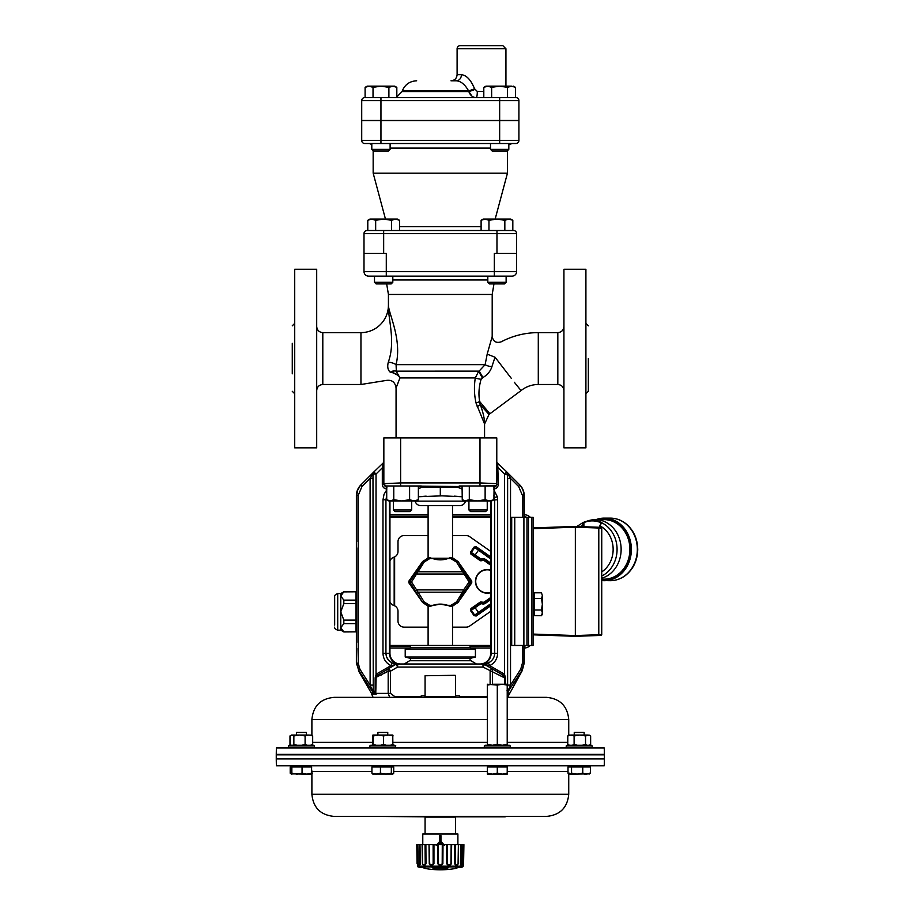 <?xml version="1.0" encoding="UTF-8"?>
<svg xmlns="http://www.w3.org/2000/svg" width="914" height="914" viewBox="0 0 914 914"><rect width="100%" height="100%" fill="white"/><g stroke="black" fill="none" stroke-linecap="round" stroke-linejoin="round"><path stroke-width="1.37" d="M457.891 844.627L457.891 833.945L422.782 833.945L422.782 844.627M440.948 841.44L444.512 845.359L440.948 841.44L444.512 845.359L440.948 841.44L440.948 835.625L439.725 835.625L439.725 841.44L436.161 845.359L439.725 841.44M440.331 843.553L442.25 844.239L440.331 842.137L438.423 844.239L442.25 844.239L441.199 843.085M438.423 844.239L439.314 843.736M422.291 844.627L422.588 863.696C423.376 865.455 424.245 865.455 425.216 863.696L425.044 844.627L422.097 844.627L422.417 863.696C423.548 866.038 424.736 866.038 426.004 863.696L425.216 863.696M462.667 866.906L418.006 866.906A87.333 87.333 0 0 0 419.48 867.283L422.851 867.649A87.333 80.672 87.4 0 0 424.279 867.98L425.17 868.3L424.187 868.3A87.333 87.333 0 0 0 456.486 868.3L455.503 868.3L456.394 867.98A87.333 80.672 -87.4 0 0 457.823 867.649L461.193 867.283A87.333 87.333 0 0 0 462.667 866.906L463.638 865.044L463.455 844.627L463.135 863.696C463.249 866.038 463.249 866.038 463.135 863.696L463.912 844.627L463.581 863.696C463.638 865.455 463.638 865.455 463.581 863.696M448.466 867.649A87.333 33.418 88.9 0 1 447.871 867.98L432.79 867.98A87.333 33.418 -88.9 0 1 432.208 867.649L448.466 867.649A0.765 0.685 -120.8 0 1 447.837 867.317M418.532 864.93L419.583 865.33L420.234 864.004L419.994 844.627L422.097 844.627M417.435 857.389L417.218 844.627L419.298 844.627L419.572 863.696C419.023 865.455 418.543 865.455 418.144 863.696L417.812 844.627M463.238 866.175L417.435 866.175L417.218 844.627L417.538 863.696C417.424 866.038 417.424 866.038 417.538 863.696L416.761 844.627L417.092 863.696C417.035 865.455 417.035 865.455 417.092 863.696C417.035 865.455 417.035 865.455 417.092 863.696C417.035 865.455 417.035 865.455 417.092 863.696M418.144 863.696L419.286 865.489M419.777 865.135L420.132 864.473M419.572 863.696L420.246 863.696L420.04 847.678M437.669 845.393L437.715 851.037M442.959 851.037L442.982 847.678M461.364 844.627L462.861 844.627L462.53 863.696C462.073 865.455 461.593 865.455 461.102 863.696L461.364 844.627L460.679 844.627L460.428 863.696L460.679 844.627L458.577 844.627L458.257 863.696C457.149 866.038 455.949 866.038 454.658 863.696L454.795 844.627L451.653 844.627L451.402 863.696C449.894 866.038 448.34 866.038 446.718 863.696L446.718 844.627L443.004 844.627L442.879 863.696C441.199 866.038 439.497 866.038 437.795 863.696L437.669 844.627L433.956 844.627L433.956 863.696C432.356 866.038 430.791 866.038 429.26 863.696L429.02 844.627L425.878 844.627L426.004 863.696M462.861 844.627L463.455 844.627M462.141 864.93L460.999 865.261L460.428 863.696L461.102 863.696M419.994 844.627L419.298 844.627M425.878 844.627L425.044 844.627M429.511 844.627L433.122 844.627L433.156 863.696C431.922 865.455 430.78 865.455 429.717 863.696L429.02 844.627M433.956 844.627L433.122 844.627M438.389 844.627L442.285 844.627L442.193 863.696C440.879 865.455 439.645 865.455 438.48 863.696L438.389 844.627L437.669 844.627M443.004 844.627L442.285 844.627M447.552 844.627L451.162 844.627L450.945 863.696C449.757 865.455 448.614 865.455 447.517 863.696L447.552 844.627L446.718 844.627M455.629 844.627L458.382 844.627L458.085 863.696C457.194 865.455 456.326 865.455 455.458 863.696L455.629 844.627L454.795 844.627M438.48 863.696L437.795 863.696M447.517 863.696L446.718 863.696M455.458 863.696L454.658 863.696M459.662 867.295A0.765 0.72 -90 0 0 459.742 867.295L456.394 867.98M432.836 867.317A0.765 0.685 120.8 0 1 432.208 867.649M433.556 867.295A0.765 0.697 118.6 0 1 432.79 867.98M447.871 867.98A0.765 0.697 -118.6 0 1 447.117 867.295M420.76 867.283A0.765 0.72 90 0 0 420.931 867.295L422.794 867.637M433.956 863.696L433.156 863.696M442.879 863.696L442.193 863.696M462.53 863.696L461.913 865.295M507.213 719.478L568.737 719.478C567.423 706.042 560.053 698.662 546.606 697.359L507.213 697.359M459.388 695.828L455.595 695.828L459.388 695.828L459.388 696.445L486.019 696.445L486.019 697.359L487.368 697.359L334.021 697.359C320.574 698.662 313.205 706.042 311.891 719.478L311.891 735.347L308.886 735.05L312.679 735.93L310.851 735.05M456.132 816.396L455.595 817.082L425.079 817.082L425.079 833.945M456.132 697.359L455.595 696.662L425.079 696.662L425.079 675.754L455.138 675.297L425.079 675.754M497.296 744.384L497.296 685.112L487.368 684.232L487.368 745.276L487.379 744.384L492.338 745.276L497.296 744.384L502.254 745.276L507.213 744.384L507.213 685.112L502.254 684.232L504.699 684.232M603.926 758.917L276.702 758.917M276.257 759.374L276.371 765.783L604.245 765.783L604.36 759.374M589.13 766.949L589.13 766.035L569.285 766.035L569.285 766.949M392.746 766.949L392.746 766.035L372.901 766.035L372.901 766.949M311.366 766.949L311.366 766.035L291.497 766.035L291.532 766.949L291.497 766.035M568.737 794.266L311.891 794.266C313.205 807.702 320.574 815.082 334.021 816.396L546.606 816.396C560.053 815.082 567.423 807.702 568.737 794.266L568.737 773.792M507.213 774.112L507.213 773.233L507.213 774.112L502.254 774.112L507.213 773.233L507.213 766.035L487.368 766.035L487.379 773.233L492.338 774.112L497.296 773.233L502.254 774.112L487.368 774.112L487.368 766.949L497.296 766.949L497.296 773.233M589.644 773.827L569.776 774.112L571.547 773.233L577.157 774.112L582.755 773.233L586.582 774.112L584.583 774.112M276.257 754.827L604.371 754.827L604.371 758.917L276.257 758.917L276.257 754.827M307.481 745.881L314.416 745.881L314.416 747.721L288.481 747.721L288.481 745.881L307.481 745.881M288.481 747.721L288.447 745.881L289.35 745.276L313.548 745.276L314.416 745.881M306.384 735.05L306.384 732.457L296.479 732.457L296.479 735.05M584.137 735.05L584.137 732.457L574.243 732.457L574.243 735.05M395.214 745.881L395.796 747.721L369.85 747.721L369.85 745.881L395.214 745.881M369.85 745.881L370.718 745.276L394.928 745.276L395.796 745.881M378.407 735.05L372.923 735.05L373.278 735.93L378.407 735.05L383.537 735.93L388.301 735.05L393.077 735.93L392.746 735.05L377.893 735.05L377.893 732.457L387.753 732.457L387.753 735.05M566.234 745.881L592.181 745.881L592.181 747.721L566.234 747.721L566.234 745.881L567.103 745.276L591.312 745.276L592.181 745.881M484.317 745.881L510.263 745.881L510.263 747.721L484.317 747.721L484.317 745.881L485.185 745.276L509.395 745.276L510.263 745.881M591.895 754.37L604.36 754.37L604.245 747.972L276.371 747.972L276.257 754.37L591.895 754.37M487.368 745.276L487.368 685.112L492.338 684.232L502.254 684.232L497.296 685.112M507.213 684.232L507.213 685.112L507.213 684.232L502.254 684.232M507.213 744.384L507.213 745.276L507.213 744.384M590.638 735.93L588.09 735.05L590.638 735.93L590.638 744.544L589.393 745.276M588.09 735.05L579.819 735.05L585.543 735.93L589.096 735.05M579.819 735.05L570.942 735.05L574.106 735.93L579.819 735.05M569.285 735.05L567.777 735.93L570.942 735.05L568.737 735.347L568.737 719.478M567.777 735.93L567.777 744.544L569.022 745.276M590.638 744.544L589.119 745.276M585.543 735.93L585.543 744.544L582.127 745.276M587.062 745.276L585.543 744.544M574.106 735.93L574.106 744.544L572.21 745.276M577.522 745.276L574.106 744.544M569.662 745.276L567.777 744.544M292.046 735.05L290.218 735.93L292.046 735.05L293.862 735.93L299.472 735.05L305.093 735.93L308.886 735.05L291.497 735.05L290.549 735.667M289.978 735.93L289.978 744.544L291.235 745.276M290.549 744.819L289.978 744.544M392.871 745.276L392.769 735.062M372.923 735.05L372.569 735.93L372.889 735.062M393.077 744.544L390.232 745.276M383.537 735.93L383.537 744.544L380.464 745.276M386.382 745.276L383.537 744.544M373.278 735.93L373.072 745.276M376.339 745.276L373.278 744.544M372.569 735.93L372.786 745.276M567.948 735.93L569.776 735.05M587.474 735.05L586.605 735.05M312.679 735.93L312.679 744.544L310.406 745.276M311.583 745.276L312.679 744.544M305.093 735.93L305.093 744.544L301.734 745.276M307.355 745.276L305.093 744.544M293.862 735.93L293.862 744.544L292.777 745.276M297.221 745.276L293.862 744.544M290.218 735.93L290.218 744.544L291.315 745.276L290.218 744.544M308.795 774.112L290.983 773.827M589.381 773.233L589.084 774.112L590.41 773.233L586.582 774.112M569.262 774.112L568.965 773.233L569.273 774.112L569.571 773.233M311.354 774.112L306.853 774.112L311.663 773.233L311.354 774.112L311.663 766.949L291.852 766.949L291.852 773.233L296.947 774.112L302.054 773.233L306.853 774.112M392.963 773.987L372.684 773.987M569.776 774.112L568.005 773.233L569.776 774.112M290.206 773.233L291.989 774.112L290.206 773.233L290.206 766.949L291.235 766.949L291.235 773.233L291.543 774.112L291.852 773.233M312.622 773.233L310.851 774.112M424.839 816.853L375.46 816.396M505.191 816.853L455.835 816.853M291.235 773.233L291.543 774.112M373.118 774.112L371.929 773.233L376.191 774.112L380.453 773.233L385.902 774.112L391.341 773.233L392.529 774.112L393.717 773.233L392.529 774.112M507.213 766.949L497.296 766.949M302.054 766.949L302.054 773.233M291.852 766.949L291.235 766.949M393.717 773.233L393.717 766.949L380.453 766.949L380.453 773.233M391.341 766.949L391.341 773.233M380.453 766.949L371.929 766.949L371.929 773.233M582.755 773.233L582.755 766.949L590.41 766.949L590.41 773.233M582.755 766.949L571.547 766.949L571.547 773.233M571.547 766.949L568.005 766.949L568.005 773.233M410.557 647.752L405.21 649.191L475.417 649.191L470.07 647.752L470.07 645.467L410.557 645.467L410.557 647.752L470.07 647.752M410.557 660.731L410.557 658.434L470.07 658.434L475.417 657.006L405.21 657.006L405.21 649.191M533.056 613.34L534.279 613.34L534.279 614.836L533.056 614.836M533.056 615.613L534.279 615.613L534.279 614.836M533.056 608.644L534.279 608.644L534.279 611.226L533.056 611.226M534.279 613.34L534.279 611.226M533.056 602.772L534.279 602.772L534.279 605.754L533.056 605.754M534.279 608.644L534.279 605.754M534.279 602.772L534.279 599.881L533.056 599.881M533.056 597.299L534.279 597.299L534.279 595.185L533.056 595.185M534.279 597.299L534.279 598.533L541.488 598.533L542.368 595.677L542.368 614.185L541.476 615.716L542.368 612.848L541.476 609.992L542.368 604.257L541.488 598.533M533.056 593.689L534.279 593.689L534.279 595.185M533.056 592.912L534.279 592.912L533.056 592.912M534.279 593.689L534.279 592.809L541.488 592.809L542.368 595.677L541.488 592.809M541.476 615.716L534.279 615.613M534.279 599.881L534.279 598.533M534.279 609.992L541.476 609.992M507.521 697.359L522.18 670.739L524.248 663.027L524.248 645.467M524.248 517.267L524.248 495.754A15.298 15.264 45 0 0 519.758 484.923L506.973 472.138L510.526 478.433L507.624 478.433L506.973 472.138L519.289 484.443A3.05 1.188 135 0 1 518.695 486.602L510.526 478.433L510.526 685.112L507.624 685.112L507.624 478.433M565.629 526.772L533.068 527.904L575.352 526.43L598.796 527.252L598.796 528.018L601.743 528.098L601.732 634.659L598.784 634.739L598.784 635.493L575.34 636.315L533.056 634.83L570.062 636.133M575.214 636.315L599.847 635.459M599.858 527.287L575.352 526.43L575.34 636.315M598.796 527.252L601.001 527.332A0.765 0.765 0 0 1 601.743 528.098M601.732 634.659A0.765 0.765 0 0 1 600.989 635.424L598.784 635.493M601.732 578.242A29.762 25.775 -90 0 0 621.132 549.622A29.762 25.775 -90 0 0 595.368 519.643A29.762 25.775 -90 0 0 589.096 520.534L586.411 521.323A28.962 25.078 90 0 1 601.812 522.511L599.927 525.836L600.898 523.059M601.732 579.168L604.131 579.168A29.762 25.775 -90 0 0 629.906 549.634A29.762 25.775 -90 0 0 604.143 519.643L595.368 519.643M583.223 522.454L583.897 522.854L583.875 526.727M581.944 526.67L583.189 522.465L583.715 522.911L582.572 526.681M576.848 526.487L583.143 522.477M601.812 522.511L601.126 522.774L601.812 522.511M580.287 526.601A25.821 22.359 -90 0 1 581.955 525.687L582.584 525.687M583.852 522.625L583.852 522.625A28.505 24.689 -90 0 1 600.955 522.705M490.669 570.039A11.825 11.825 0 0 0 475.577 583.075A11.825 11.825 0 0 0 490.669 592.695M526.658 517.267L524.248 516.41M524.248 646.324L526.647 645.467M530.303 517.267A9.163 9.151 135 0 0 524.248 514.685M524.248 648.049A9.163 9.151 45 0 0 530.28 645.467M389.947 514.662L428.106 514.662M452.521 514.673L490.669 514.673M490.669 648.06L471.19 648.049M409.461 648.049L389.775 648.049M490.669 557.78L475.748 547.326L474.686 547.52L471.213 552.479L470.584 552.033L474.058 547.075L476.183 546.709L490.669 556.855M490.669 565.172L484.534 560.876A2.319 2.319 0 0 0 482.809 560.488L481.187 560.773A1.417 1.291 12.5 0 1 480.044 560.522L480.536 559.676L471.521 553.518A0.765 0.765 -100 0 1 471.327 552.456L471.396 553.541L480.49 559.905L482.672 559.745A3.073 3.073 0 0 1 484.98 560.248L490.669 564.246M480.044 560.522L470.961 554.158L471.521 553.518M490.669 558.98L474.058 547.075M474.72 555.598L475.154 554.969L471.327 552.456L474.709 547.635A0.765 0.765 -10 0 1 475.771 547.452L476.183 546.709M481.187 560.773L480.97 559.048L482.512 558.774A4.056 4.056 0 0 1 485.54 559.448L490.669 563.047M475.771 547.452L478.822 549.737L475.154 554.969L480.97 559.048L480.536 559.676A0.765 0.765 12.5 0 0 481.107 559.802L482.638 559.528L482.512 558.774M490.669 598.487L484.968 602.475A3.073 3.073 0 0 1 482.672 602.989L480.478 602.829L471.396 609.192L470.95 608.564L480.044 602.2A1.417 1.291 -12.5 0 1 481.187 601.949L482.809 602.235A2.319 2.319 0 0 0 484.534 601.858L490.669 597.55M490.784 599.607L485.528 603.274A4.056 4.056 0 0 1 482.501 603.948L480.97 603.674L471.327 610.278A0.765 0.765 -80 0 1 471.51 609.215L471.201 610.255L474.674 615.213L475.737 615.396L490.944 604.76M490.932 605.696L476.171 616.025L474.058 615.648L470.584 610.689L471.327 610.278L474.697 615.088L490.932 603.56M490.944 604.497L478.81 612.986L474.709 607.125L481.095 602.932A0.765 0.765 167.5 0 0 480.536 603.057L480.044 602.2M474.058 615.648L474.697 615.088A0.765 0.765 -170 0 0 475.76 615.282L476.171 616.025M482.501 603.948L482.638 603.194L481.095 602.932L481.187 601.949M343.835 591.792L340.773 596.008L340.773 593.563L343.835 591.792L356.026 591.792L343.835 591.895M343.835 600.132L343.835 603.628L340.762 611.866L340.773 596.008L343.835 600.132L356.026 600.132L356.026 591.895M343.835 620.115L343.835 623.611L340.762 627.735L340.762 611.866L343.835 620.115L356.026 620.115L356.026 600.132M343.835 631.86L340.762 630.18L340.762 627.735L343.835 631.86L356.026 631.86L356.026 620.115M334.661 625.085L334.661 596.614L334.661 625.085M343.835 631.951L356.026 631.86M356.026 603.628L343.835 603.628M356.026 623.611L343.835 623.611M490.669 570.325A11.551 11.551 0 0 0 475.851 583.086A11.551 11.551 0 0 0 490.669 592.409M490.669 570.267A11.608 11.608 0 0 0 475.794 583.086A11.608 11.608 0 0 0 490.669 592.466M490.669 645.467L452.521 645.455L452.521 606.176L457.983 602.52L471.75 582.858L471.75 581.11L457.994 561.47L471.75 581.11L469.122 581.978L456.474 562.064L450.933 558.637L451.048 557.894L457.72 561.95A1.531 0.674 147.9 0 0 456.474 562.064M447.734 558.614L450.362 557.86L450.362 558.614L447.734 558.614C442.787 560.259 437.84 560.259 432.893 558.614L430.254 557.86A7.838 7.084 1 0 0 429.58 557.894L422.908 561.95L410.26 581.11A1.531 1.508 90 0 0 410.26 582.846L422.645 602.52L428.106 606.176L428.106 645.467L389.73 645.455M531.525 645.467L531.537 517.267L533.068 517.267L533.056 645.467L511.691 645.467L511.703 517.267L523.916 517.267L523.882 495.388L522.408 495.388L518.695 486.602M511.691 645.467L511.703 517.267M511.703 555.118L511.703 541.991M452.521 535.581L466.186 535.581A6.101 6.101 0 0 1 469.682 536.678L490.669 551.382M490.669 517.267L452.521 517.267M428.106 517.267L389.947 517.255M490.669 611.34L469.682 626.044A6.101 6.101 0 0 1 466.174 627.141L452.521 627.141M428.106 627.141L404.102 627.141A6.101 6.101 0 0 1 397.99 621.029L398.001 611.272A6.101 6.101 0 0 0 393.797 605.468A6.101 6.101 0 0 1 389.752 600.978M389.947 561.025A6.101 6.101 0 0 1 393.808 557.243A6.101 6.101 0 0 0 398.001 551.439L398.001 541.671A6.101 6.101 0 0 1 404.114 535.57L428.106 535.57M531.537 517.267L523.916 517.267L523.882 663.187L521.768 670.773L507.373 692.675L507.624 685.112M526.955 645.467L526.967 517.267M470.573 511.623L468.928 509.989L470.561 511.623L485.597 511.623L487.242 509.989L468.928 509.989L468.928 500.941L477.211 500.941L485.128 499.718L485.128 485.985M410.066 511.623L411.7 509.989L393.386 509.989L395.019 511.623L410.066 511.623L411.7 509.989L411.7 500.941M512.034 276.142A4.581 4.581 0 0 0 516.616 271.561A4.581 4.581 0 0 1 512.034 276.142L368.582 276.142A4.581 4.581 0 0 1 364.001 271.561L364.001 233.561A3.05 3.05 0 0 1 367.062 230.511L513.565 230.511A3.05 3.05 0 0 1 516.616 233.561A3.05 3.05 0 0 0 513.565 230.511M364.001 271.561L364.001 253.407L386.291 253.407L386.291 271.561L364.001 271.561M516.616 253.407L516.616 271.561L494.337 271.561L494.337 253.407L516.616 253.407L516.616 233.561L496.965 233.561L496.965 230.511M386.668 283.923L388.427 294.457L492.2 294.457L493.96 283.923M479.987 437.909L479.987 482.935L496.782 483.655L496.782 437.909L383.846 437.909L383.846 483.655L400.629 482.935L400.629 485.985L384.931 485.985L399.886 485.985M390.312 372.261A7.632 5.644 133.9 0 1 396.333 371.13L396.082 364.663C402.16 339.105 388.496 313.513 388.427 305.139C387.947 319.226 395.876 341.082 388.324 362.07C387.136 366.697 387.799 370.09 390.312 372.261L390.472 372.386C384.486 382.989 384.486 382.989 390.472 372.386C395.019 372.843 398.173 374.626 399.932 377.756L398.733 375.985M388.427 294.457L388.427 305.139A27.466 27.466 0 0 1 360.95 332.616L360.95 384.497L385.834 380.498C391.729 379.516 395.134 381.983 396.059 387.89L399.944 378.019M398.104 375.346L392.552 372.604M397.876 383.514L396.756 386.245M390.472 372.386A7.632 5.667 132.1 0 1 396.208 371.164L399.966 377.939L475.291 377.939C473.943 386.553 474.206 394.951 476.068 403.108L484.569 423.993M511.223 378.236L495.068 357.237C502.666 337.46 502.666 337.46 495.068 357.237L487.185 354.152L485.128 364.663L479.073 371.13L396.208 371.164M388.324 362.07A7.632 2.354 -168.6 0 1 396.082 364.663L485.128 364.663A6.101 1.794 10.3 0 0 491.903 366.674L495.011 357.214L491.903 366.674C490.498 371.175 487.528 374.786 482.992 377.516L481.072 379.367M388.873 309.24L389.433 311.48M396.276 371.427L479.073 371.13M478.582 371.427L475.291 377.939A6.101 1.177 8.8 0 0 481.095 379.253C478.845 387.079 478.376 394.505 479.679 401.543L489.915 413.768L489.081 414.545L480.41 404.833M484.569 437.909L484.569 424.027C484.614 418.932 483.186 412.488 480.284 404.696L481.929 406.536M489.915 413.768L521.049 390.586A27.466 27.466 0 0 1 538.289 384.497L538.289 332.616C525.162 332.662 512.788 335.735 501.158 341.836C496.165 343.356 493.183 341.562 492.2 336.443L487.185 354.152L495.011 357.214M505.008 370.193L505.922 371.37M479.679 401.543L476.068 403.108M477.085 406.799L480.284 404.696L479.416 401.383M396.059 387.89L396.059 437.909M478.696 371.472L482.341 377.928M479.176 371.164L482.992 377.516M487.185 354.152L487.779 351.57M492.189 336.558L492.189 336.558A3.05 2.536 -1.7 0 1 492.189 336.466L492.2 294.457M292.274 373.815L292.274 343.298M294.719 358.551L294.719 447.837L316.701 447.837L316.701 269.276L294.719 269.276L294.719 358.551M588.342 358.551L588.342 391.295L585.908 393.728M585.908 447.837L585.908 269.276L563.927 269.276L563.927 447.837L585.908 447.837M385.468 219.063L373.163 173.146L373.163 150.719M495.159 219.063L507.464 173.146L373.163 173.146M518.912 120.637L518.912 140.47L518.912 120.637L361.716 120.637L361.716 140.47A3.05 3.05 0 0 0 364.766 143.521L515.85 143.521A3.05 3.05 0 0 0 518.912 140.47A3.05 3.05 0 0 1 515.85 143.521M368.582 143.521A4.581 4.581 0 0 1 371.804 144.846M518.912 120.477L518.912 100.643L518.912 120.477L361.716 120.477L361.716 100.643A3.05 3.05 0 0 1 364.766 97.592L515.85 97.592A3.05 3.05 0 0 1 518.912 100.643A3.05 3.05 0 0 0 515.85 97.592M471.955 96.164L468.813 91.56L402.057 91.56L402.32 90.84L468.551 90.84L468.813 91.56C470.322 95.513 472.801 97.524 476.251 97.592A6.101 1.051 -90 0 0 477.302 91.48L474.56 88.749C470.939 79.941 466.563 75.245 461.421 74.697A6.101 5.027 -90 0 1 456.394 80.798C460.976 81.197 465.02 84.545 468.551 90.84A6.101 0.651 -21.1 0 0 474.56 88.749M502.883 45.7L460.153 45.7A3.05 3.05 0 0 0 457.103 48.75L505.933 48.75L502.883 45.7M461.421 74.697L457.103 74.697L457.103 48.75M456.394 80.798L450.99 80.798C454.704 80.443 456.737 78.398 457.103 74.697M474.777 89.481A6.101 0.628 -21.2 0 1 468.813 91.56M507.464 173.146L507.464 150.719L508.824 149.359L490.51 149.359L490.51 143.521L499.661 143.521L499.661 140.47L361.716 140.47M365.097 87.367L367.222 86.145L394.699 86.145L396.825 87.367L392.86 86.145L388.896 87.367L380.955 86.145L373.026 87.367L369.062 86.145L365.097 87.367L365.097 97.592M373.026 97.592L373.026 87.367M388.896 97.592L388.896 87.367M396.825 97.592L396.825 87.367M373.438 151.004L388.473 151.004L390.118 149.359L371.804 149.359L373.438 151.004M390.118 149.359L390.118 143.521M515.519 87.367L511.509 86.145L515.496 87.356L515.519 97.592L515.519 87.367L513.394 86.145M483.803 87.367L485.928 86.145L511.509 86.145L507.499 87.367L499.57 86.145L491.641 87.367L487.722 86.145L483.803 87.367L483.803 97.592M491.641 97.592L491.641 87.367M507.499 97.592L507.499 87.367M490.51 149.359L492.143 151.004L507.179 151.004L508.824 149.359L508.824 143.521M367.794 220.297L369.919 219.063L397.396 219.063L399.521 220.297L395.522 219.063L391.523 220.297L383.594 219.063L375.665 220.297L371.735 219.063L367.794 220.297L367.794 230.511M375.665 230.511L375.665 220.297M391.523 230.511L391.523 220.297M399.521 230.511L399.521 220.297M376.134 283.923L391.181 283.923L392.814 282.289L374.5 282.289L376.134 283.923M481.107 220.297L483.232 219.063L510.698 219.063L512.788 220.274L508.824 219.063L504.836 220.297L496.896 219.063L488.967 220.297L485.037 219.063L481.107 220.297L481.107 230.511M488.967 230.511L488.967 220.297M504.836 230.511L504.836 220.297M512.823 230.511L512.823 220.297L510.698 219.063M489.447 283.923L504.482 283.923L506.128 282.289L487.813 282.289L489.447 283.923M494.108 485.848L496.359 485.608A0.765 0.765 90 0 1 495.696 485.985L480.89 485.985A14.247 5.872 -175.4 0 1 480.57 485.985L495.948 485.745A3.05 3.05 0 0 0 496.782 483.655L496.782 484.42L498.301 484.42C498.039 487.208 496.508 488.727 493.731 489.001M496.782 483.655L496.782 464.472A1.531 0.594 180 0 0 497.753 465.02L498.301 484.42M386.896 487.482L383.846 483.655A3.05 3.05 180 0 0 384.931 485.985L386.896 487.459M420.908 697.359L421.24 695.828L425.079 695.828L421.24 695.828M459.388 696.445L459.719 697.359M421.994 487.059L457.937 487.036A0.765 0.765 -161.7 0 0 458.668 486.511L458.988 486.751A0.765 0.731 134.6 0 1 458.325 487.493L457.937 487.036A0.765 0.765 -170.7 0 0 458.668 486.511L405.188 485.985L421.263 485.985L421.994 487.036A15.298 0.8 -0 0 1 421.994 487.059L418.372 488.921M457.937 487.036L459.285 485.985M462.256 489.173L458.325 487.493M496.359 485.608L494.2 487.482A0.765 0.594 -115.8 0 1 493.914 487.402M496.496 485.7L494.6 487.345A0.765 0.617 -110.7 0 1 493.914 487.048M493.754 486.682L495.696 485.985L480.89 485.985M475.588 485.985L459.388 485.985L479.987 485.985L479.987 482.935L400.629 482.935L400.629 437.909M462.061 485.985L462.256 499.718L464.346 500.941L469.305 499.718L469.305 485.985M485.128 499.718L489.516 500.941L493.914 499.718L494.108 485.985M496.782 467.785L498.301 467.785L504.597 474.069L507.636 474.594A6.101 2.296 1.2 0 0 509.601 476.205M494.6 487.356L496.782 484.42M383.846 484.42L382.315 484.42L382.315 467.785L383.286 463.661M383.846 467.785L382.315 467.785L376.031 474.069L373.872 471.91L372.901 472.961M383.846 464.472A1.531 0.594 -0 0 1 382.875 465.02M487.219 663.404L486.134 663.735M493.914 489.927L497.353 496.85A13.322 12.008 -94 0 1 497.639 499.741L497.639 653.327C497.387 658.88 494.748 662.993 489.698 665.655L484.511 664.421L482.992 667.06L482.992 664.01L488.396 662.913C492.395 660.845 494.485 657.646 494.68 653.327L494.68 499.741L493.914 495.537M394.494 663.735L392.22 662.913L396.55 664.01L482.992 664.01A3.05 3.05 0 0 1 484.511 664.421A3.05 3.05 0 0 0 482.992 664.01L473.041 664.01M485.414 664.729A3.05 2.091 -90 0 0 484.066 664.01L479.976 664.01L484.066 664.01M503.203 673.447A36.606 14.098 -47.2 0 1 504.597 674.589L505.476 677.834L504.494 677.834L502.437 674.772L491.641 668.534L502.437 674.772L503.203 673.447L489.698 665.655L488.396 662.913M497.639 499.741L493.491 499.981M397.636 664.01L397.636 667.06L396.105 664.421A3.05 3.05 0 0 1 397.636 664.01L395.671 663.952M395.522 663.941L394.562 663.758M386.611 656.96L385.937 653.327C386.131 657.646 388.233 660.845 392.22 662.913L388.564 660.182L386.611 656.972M396.55 664.01A3.05 2.091 90 0 0 395.214 664.729L390.918 665.655C385.879 662.993 383.229 658.88 382.989 653.327L382.989 499.741L384.029 494.314L386.713 489.927M504.494 684.232L504.494 677.834L482.992 667.06L397.636 667.06L390.507 671.173L388.987 668.534L378.19 674.772L395.214 664.729M392.22 662.913L390.918 665.655L377.425 673.447L378.19 674.772L376.134 677.834L377.162 675.583L376.031 674.589A36.606 14.098 -132.8 0 1 377.425 673.447M386.713 495.537L385.937 499.741L382.989 499.741M373.095 697.359L371.69 694.149L376.191 694.149L373.575 690.607L373.255 692.675L370.101 685.112L370.101 478.433L372.969 474.08A6.101 2.696 -1.5 0 1 371.118 475.943L372.078 474.058M388.987 668.534A3.05 2.171 60 0 0 388.187 671.173L375.151 677.834L376.031 674.589L376.031 474.069L372.981 474.069A3.05 3.039 -135 0 1 373.872 471.91L383.846 462.335M496.782 462.335L506.756 471.91L504.597 474.069L504.597 674.589L503.454 675.583M454.464 496.153L462.256 496.748L441.896 495.845L418.372 496.748L426.153 496.153M490.669 500.941A12.248 12.213 -45 0 1 490.669 500.986L490.669 653.327A10.694 10.682 -0 0 1 479.976 664.01M380.955 675.172L381.561 674.84M384.474 673.23L386.302 672.213M499.672 675.172L500.849 675.823M490.121 684.232L490.121 671.173L491.641 668.534L502.437 674.772M492.429 684.232L492.429 671.173A3.05 2.171 -60 0 0 491.641 668.534L484.511 664.421M371.015 476.205A6.101 2.296 -1.2 0 0 372.981 474.594L373.255 692.675L358.859 670.773L356.746 663.187L358.219 663.187L359.922 669.242A3.05 0.914 148.3 0 0 358.859 670.773L356.38 663.027L356.38 495.754A15.298 15.264 -45 0 1 360.87 484.923L373.655 472.138L360.87 484.923M373.575 690.607L371.221 688.288M373.003 685.112L370.101 685.112L359.922 669.242M373.003 478.433L370.101 478.433L361.921 486.602A3.05 1.188 -135 0 1 361.338 484.443C358.345 487.539 356.803 491.195 356.746 495.388L356.38 495.754M522.18 670.739L521.768 670.773A3.05 0.914 -148.3 0 0 520.706 669.242L510.526 685.112L509.406 688.288L507.053 690.607M509.406 688.288L507.373 692.675L507.213 691.738M509.509 475.943A6.101 2.696 1.5 0 1 507.658 474.08L507.636 474.069A3.05 3.039 135 0 0 506.756 471.91L507.19 472.355M360.253 485.642L357.591 490.395L356.746 495.388L358.219 495.388L361.921 486.602M522.957 490.178L522.694 489.504M519.758 484.923L519.289 484.443C522.282 487.539 523.813 491.195 523.882 495.388L524.248 495.754M520.706 669.242L522.408 663.187L524.248 663.027M400.652 664.01A10.694 10.682 0 0 1 389.947 653.327L389.947 500.986M405.188 485.985L400.629 485.985M404.217 664.01L409.621 660.731L470.996 660.731L476.411 664.01L417.367 664.01M480.57 485.985L479.987 485.985M497.753 465.02L496.782 462.484L497.753 465.02M389.73 697.359L388.187 693.383L388.187 671.173L390.507 671.173L390.507 693.383L394.608 696.445L421.24 696.445M394.608 697.359L394.608 696.445M465.557 501.146L415.059 501.146C416.007 503.991 417.972 505.499 420.966 505.671L459.662 505.671C462.644 505.499 464.609 503.991 465.557 501.146L465.614 500.941M457.994 561.47L452.521 557.791L452.521 505.671M422.622 561.47L408.878 581.11L411.506 581.978L408.878 582.846L422.622 602.497L408.878 582.858L408.878 581.11L422.622 561.47L428.986 557.631M429.58 606.073L429.683 605.319L424.153 601.903A1.531 0.674 -32.1 0 1 422.908 602.006L429.58 606.073A7.826 7.084 179 0 0 430.254 606.096L432.893 605.342C437.84 603.708 442.787 603.708 447.734 605.342L450.362 605.342A6.17 5.347 180 0 0 450.933 605.319L451.048 606.073A7.826 7.084 1 0 1 450.362 606.096L450.362 605.342M416.83 592.306A1.531 0.674 -32.1 0 0 418.075 592.203L411.506 581.978L424.153 562.064L429.683 558.637A6.17 5.347 180 0 1 430.254 558.614L432.893 558.614M415.813 590.787L417.058 589.907L463.569 589.907L469.122 581.978L470.356 582.846L464.803 590.787L463.569 589.907L462.553 592.203L418.075 592.203L424.153 601.903M415.813 573.181L417.058 574.049L463.569 574.049L464.803 573.181L470.356 581.11A1.531 1.508 90 0 1 470.356 582.846L471.75 582.846L457.994 602.497L450.522 606.405L447.734 605.342M416.83 571.65A1.531 0.674 32.1 0 1 418.075 571.764L462.553 571.764A1.531 0.674 147.9 0 1 463.786 571.65L464.803 573.181M428.106 505.671L428.106 557.791L422.908 561.95A1.531 0.674 32.1 0 1 424.153 562.064M422.622 602.497L430.106 606.405L430.254 605.342A6.17 5.347 0 0 1 429.683 605.319M430.974 606.096L430.106 606.405M464.803 590.787L463.786 592.306A1.531 0.674 -147.9 0 1 462.553 592.203L456.474 601.903A1.531 0.674 -147.9 0 0 457.72 602.006L451.048 606.073M463.786 571.65L457.983 561.447L450.362 557.86A7.838 7.084 179 0 1 451.048 557.894M450.522 557.563L449.654 557.86M457.983 602.52L463.786 592.306M449.654 606.096L450.522 606.405M450.499 557.563L451.642 557.631M430.128 606.405L428.986 606.325M451.642 606.325L450.499 606.405M450.294 557.563L449.14 558.077M448.694 558.26L431.934 558.26M430.334 606.405L431.488 605.879M431.934 605.696L440.308 604.108L448.694 605.696M449.14 605.879L450.294 606.405M386.713 485.985L386.713 499.718L390.244 500.941L393.774 499.718L393.774 485.985M386.713 499.718L388.804 500.941L401.68 500.941L409.598 499.718L409.598 485.985M393.774 499.718L401.68 500.941L413.985 500.941L418.372 499.718L418.372 485.985M409.598 499.718L413.985 500.941L416.281 500.941L418.372 499.718M462.256 499.718L465.774 500.941L477.211 500.941L469.305 499.718M493.914 499.718L491.812 500.941L477.211 500.941M445.861 868.3L446.078 867.569L434.596 867.295M461.193 867.283L459.742 867.295A0.765 0.72 -90 0 0 459.913 867.283M434.596 867.569L434.813 868.3M419.48 867.283L420.931 867.295A0.765 0.72 90 0 0 421.011 867.295M311.891 794.266L311.891 771.37L371.929 771.37M393.717 771.37L487.368 771.37M507.213 771.37L568.005 771.37M567.777 742.374L507.213 742.374M487.368 742.374L393.077 742.374M372.569 742.374L312.679 742.374M487.368 719.478L311.891 719.478M533.056 609.901L534.279 609.901M534.279 609.432L533.056 609.432M533.056 603.423L534.279 603.423M534.279 603.057L533.056 603.057M533.056 605.468L534.279 605.468M534.279 605.102L533.056 605.102M533.056 599.093L534.279 599.093M534.279 598.624L533.056 598.624M533.056 634.076L575.34 635.55L598.784 634.739L598.796 528.018L575.352 527.195L533.068 528.669M637.332 549.645A31.282 27.089 -90 0 0 610.244 518.124C615.602 518.158 620.526 519.792 625.027 523.014C633.299 529.446 637.538 538.312 637.744 549.634C637.435 560.545 633.322 569.171 625.427 575.5C620.835 578.916 615.773 580.641 610.244 580.687A31.282 27.089 -90 0 0 637.332 549.645M610.244 580.687L601.732 580.55A31.282 27.089 -90 0 0 604.291 580.687A31.282 27.089 -90 0 0 631.38 549.645A31.282 27.089 -90 0 0 604.291 518.124A31.282 27.089 -90 0 0 595.939 519.643L604.291 518.124L610.244 518.124M601.732 580.264A30.985 26.826 -90 0 0 630.968 549.634A30.985 26.826 -90 0 0 596.682 519.643M583.578 522.351A28.962 25.078 90 0 1 586.411 521.323L583.052 522.511M601.732 576.014A28.837 24.975 -90 0 0 617.076 549.2A28.837 24.975 -90 0 0 601.401 522.637L600.898 522.968M601.743 571.913A25.821 22.359 -90 0 0 613.123 548.229A25.821 22.359 -90 0 0 599.927 525.836L599.915 527.298M599.755 527.287L599.755 525.847M394.631 556.9L394.631 605.811M470.961 554.158L470.584 552.033M470.584 610.689L470.95 608.564M490.669 516.204L452.521 516.204L490.669 516.204M428.106 516.204L389.947 516.204L428.106 516.204M389.741 646.506L410.557 646.506L389.741 646.506M470.07 646.518L490.669 646.518L470.07 646.518M394.174 605.605L394.174 557.106L394.163 605.605M482.809 560.488L482.638 559.528A3.29 3.29 0 0 1 485.094 560.076L485.54 559.448M484.534 560.876L485.094 560.076L490.669 563.984M478.822 549.737L490.669 558.043M485.528 603.274L485.094 602.657A3.29 3.29 0 0 1 482.638 603.194L482.809 602.235M490.669 598.75L485.094 602.657L484.534 601.858M478.81 612.986L475.76 615.282M471.51 609.215L474.709 607.125M340.762 630.18L337.712 630.18L337.712 593.563C335.358 594.557 334.341 595.574 334.661 596.614M528.475 645.467L528.486 517.267M514.742 645.467L514.753 517.267M522.408 517.267L522.408 495.388M522.408 663.187L522.408 645.467M494.337 276.142L494.337 271.561L386.291 271.561L386.291 276.142M496.965 253.407L496.965 233.561L383.663 233.561L383.663 230.511M383.663 253.407L383.663 233.561L364.001 233.561M392.814 279.97L487.813 279.97M521.049 390.586L514.342 382.269M538.289 332.616L557.826 332.616L557.826 384.497L538.289 384.497M360.95 384.497L322.802 384.497L322.802 332.616L360.95 332.616M481.107 226.672L399.521 226.672M380.955 120.637L380.955 143.521M390.118 148.102L490.51 148.102M518.912 140.47L499.661 140.47L499.661 120.637M361.716 100.643L518.912 100.643M380.955 120.477L380.955 97.592M499.661 120.477L499.661 97.592M483.803 91.48L477.302 91.48M462.256 486.751L458.988 486.751M386.713 486.751L385.16 486.751M421.994 486.751L418.372 486.751M386.896 489.001C384.12 488.727 382.589 487.208 382.315 484.42M497.639 653.327L491.149 653.327L491.149 500.941M497.353 496.85L494.463 497.422M387.136 499.981L385.937 499.741L385.937 653.327L382.989 653.327M376.134 677.834L375.757 693.383M375.151 692.549L375.151 677.834M505.476 677.834L505.476 684.232M440.308 486.808L440.308 495.845M376.134 693.383L390.507 693.383M385.937 653.327L389.57 653.327A10.682 10.671 -90 0 0 400.241 664.01M389.57 500.941L389.947 653.327M389.467 500.941L389.467 653.327A10.682 10.328 -90 0 0 399.806 664.01M490.669 653.327L491.149 653.327A10.682 10.328 90 0 1 480.821 664.01M480.387 664.01A10.682 10.671 90 0 0 491.058 653.327L491.058 500.941M356.38 663.027L356.746 648.586M375.483 693.006L371.301 693.006L358.437 670.739M509.327 693.006L507.213 693.006M508.938 694.149L507.213 694.149M358.219 663.187L358.219 495.388M486.019 696.445L487.368 696.274M356.746 541.625L356.746 495.388M356.746 642.348L356.746 547.863M432.893 605.342L430.254 605.342M429.58 557.894L429.683 558.637M430.106 557.563L430.254 558.614M450.933 558.637A6.17 5.347 0 0 0 450.362 558.614M450.933 605.319L456.474 601.903M417.435 866.175L418.006 866.906M459.514 867.317L461.01 867.295L460.245 866.552M459.742 867.295L455.652 868.186L456.04 867.546M456.486 868.3L457.103 867.569M447.746 866.78L448.089 867.352L433.19 867.295M421.662 867.397L419.663 867.295L420.417 866.552M425.021 868.186L424.633 867.546M424.187 868.3L423.57 867.569M424.542 697.359L425.079 696.662M455.595 817.082L455.595 833.945M311.891 771.37L311.663 769.702M296.513 732.457L296.513 735.05M289.315 745.276L288.447 745.881M574.278 732.457L574.278 735.05M455.595 696.662L455.595 675.754M424.542 816.396L425.079 817.082M475.417 657.006L475.417 649.191M599.687 527.287L601.446 522.534M337.712 630.18C335.347 629.186 334.33 628.158 334.661 627.13M340.773 593.563L337.712 593.563M487.242 509.989L487.242 500.941M468.928 509.989L468.928 500.941M395.019 511.623L393.386 509.989L393.386 500.941M484.569 424.027L488.876 414.716M292.274 325.818L294.719 323.373M292.274 391.295L294.719 393.728M588.342 325.818L585.908 323.373M557.826 332.616C561.527 332.25 563.561 330.217 563.927 326.504M557.826 384.497C561.527 384.863 563.561 386.896 563.927 390.598M322.802 332.616C319.089 332.25 317.055 330.217 316.701 326.504M322.802 384.497C319.089 384.863 317.055 386.896 316.701 390.598M508.824 144.846L512.034 143.521M402.057 91.56L396.825 96.941M505.933 48.75L505.933 86.145M402.32 90.84C404.993 84.499 409.78 81.152 416.658 80.798M371.804 143.521L371.804 149.359M374.5 276.142L374.5 282.289M392.814 276.142L392.814 282.289M487.813 276.142L487.813 282.289M506.128 276.142L506.128 282.289M371.69 694.149L371.301 693.006M410.557 658.434L405.21 657.006M470.07 660.731L470.07 658.434"/></g></svg>
